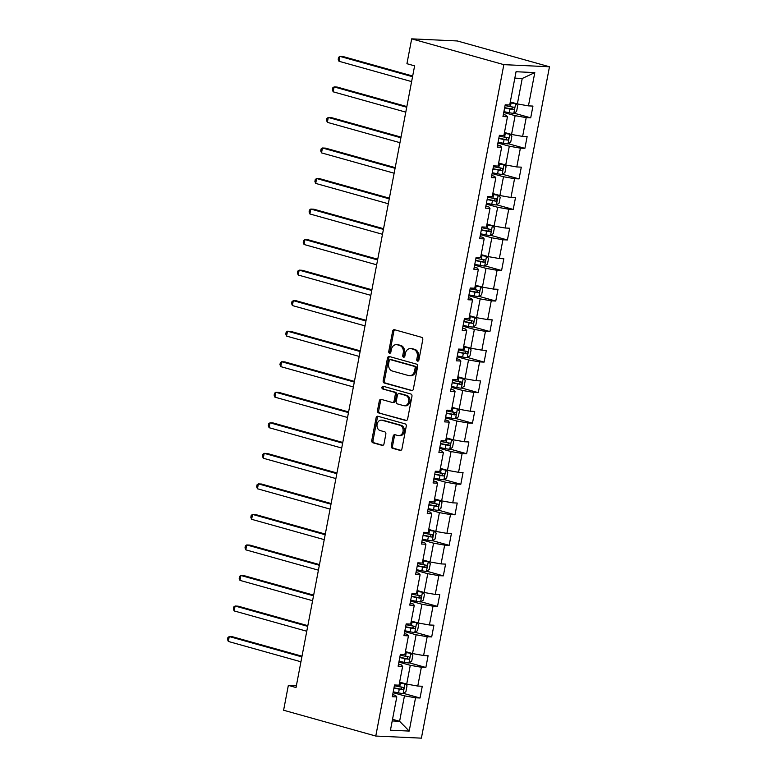 <?xml version="1.0" encoding="UTF-8"?>
<svg xmlns="http://www.w3.org/2000/svg" width="777" height="777" viewBox="0 0 777 777"><rect width="100%" height="100%" fill="white"/><g stroke="black" fill="none" stroke-linecap="round" stroke-linejoin="round"><path stroke-width="1.17" d="M417.57 361.13A1.379 1.088 -87.3 0 0 418.881 360.081L422.775 339.666A1.972 1.554 -87.3 0 0 421.629 337.315L394.493 329.72A1.972 1.554 -87.3 0 0 392.618 331.225L388.723 351.631A1.379 1.088 -87.3 0 0 390.831 352.224L391.336 349.582A6.294 4.963 -87.3 0 1 396.455 344.648A6.294 4.963 -87.3 0 1 397.329 344.784L399.592 345.425A6.294 4.963 -87.3 0 1 403.244 352.923L402.739 355.565A1.379 1.088 -87.3 0 0 404.856 356.148L405.361 353.506A6.294 4.963 -87.3 0 1 410.47 348.572A6.294 4.963 -87.3 0 1 411.354 348.708L413.617 349.349A6.294 4.963 -87.3 0 1 417.268 356.847L416.763 359.489A1.379 1.088 -87.3 0 0 417.57 361.13M391.307 445.911A1.972 1.554 -87.3 0 0 392.443 448.261L400.058 450.388A1.972 1.554 -87.3 0 0 401.932 448.892L406.264 426.223A1.972 1.554 -87.3 0 0 405.118 423.873L377.981 416.278A1.972 1.554 -87.3 0 0 376.107 417.773L371.775 440.452A1.972 1.554 -87.3 0 0 372.921 442.793L382.119 445.367A1.972 1.554 -87.3 0 0 383.993 443.871L385.839 434.168A1.972 1.554 -87.3 0 0 384.702 431.818L380.138 430.545A5.264 4.147 -87.3 0 1 377.02 424.747A5.264 4.147 -87.3 0 1 381.361 420.143A5.264 4.147 -87.3 0 1 382.099 420.27L399.97 425.272A5.264 4.147 -87.3 0 1 403.098 431.07A5.264 4.147 -87.3 0 1 398.747 435.664A5.264 4.147 -87.3 0 1 398.009 435.547L395.027 434.712A1.972 1.554 -87.3 0 0 393.152 436.208L391.307 445.911L392.54 445.969A1.972 1.554 -87.3 0 0 393.677 448.319L400.883 450.33M503.846 64.646L411.684 38.85L406.934 63.704L414.617 65.86L296.027 687.528L288.345 685.382L283.605 710.236L375.777 736.042L503.846 64.646L549.475 66.764L421.396 738.15L375.777 736.042M411.46 390.637A1.972 1.554 -87.3 0 0 413.335 389.141L417.657 366.462A1.972 1.554 -87.3 0 0 416.521 364.122L389.374 356.526A1.972 1.554 -87.3 0 0 387.5 358.022L383.178 380.701A1.972 1.554 -87.3 0 0 384.314 383.042L412.014 390.666M411.956 396.338L407.634 419.017A1.972 1.554 -87.3 0 1 405.759 420.512L378.622 412.917A1.972 1.554 -87.3 0 1 377.476 410.577L379.331 400.874A1.972 1.554 -87.3 0 1 381.206 399.368L392.21 402.447A1.972 1.554 -87.3 0 0 394.085 400.951L395.308 394.512A1.972 1.554 -87.3 0 0 394.172 392.171L382.711 388.966A1.379 1.088 -87.3 0 1 383.226 386.276L410.819 393.997A1.972 1.554 -87.3 0 1 411.956 396.338M403.36 693.337L420.036 697.999L422.28 686.256L417.773 686.052L421.357 667.258L425.864 667.462L428.098 655.72L423.601 655.516L427.185 636.722L431.691 636.926L433.925 625.184L429.428 624.98L433.012 606.186L437.509 606.39L439.753 594.648L435.256 594.444L438.84 575.65L443.337 575.854L445.58 564.112L441.074 563.908L444.658 545.114L449.164 545.328L451.398 533.576L446.901 533.372L450.485 514.578L454.992 514.792L457.226 503.04L452.729 502.836L456.313 484.042L460.81 484.256L463.053 472.503L458.556 472.299L462.14 453.506L466.637 453.719L468.881 441.977L464.374 441.763L467.958 422.97L472.465 423.183L474.698 411.441L470.202 411.227L473.785 392.434L478.282 392.647L480.526 380.905L476.029 380.691L479.613 361.897L484.11 362.111L486.353 350.369L481.857 350.155L485.44 331.371L489.937 331.575L492.181 319.833L487.674 319.619L491.258 300.835L495.765 301.039L497.999 289.297L493.502 289.083L497.086 270.299L501.583 270.503L503.826 258.76L499.329 258.547L502.913 239.763L507.41 239.967L509.654 228.224L505.147 228.011L508.741 209.227L513.238 209.431L515.481 197.688L510.975 197.484L514.559 178.691L519.065 178.895L521.299 167.152L516.802 166.948L520.386 148.154L524.883 148.358L527.127 136.616L522.63 136.412L526.214 117.618L530.71 117.822L532.954 106.08L528.447 105.876L534.799 72.601L516.054 71.727L509.712 105.002L505.205 104.798L502.972 116.54L507.468 116.754L506.254 115.258L503.37 114.452M420.036 697.999L415.54 697.795L409.188 731.07L390.452 730.205L396.794 696.92L392.298 696.716L394.531 684.974L399.038 685.178L402.622 666.394L398.115 666.18L400.359 654.438L404.856 654.642L408.449 635.858L403.943 635.644L406.186 623.902L410.683 624.106L414.267 605.322L409.77 605.108L412.014 593.366L416.511 593.57L420.095 574.786L415.598 574.572L417.832 562.83L422.338 563.043L425.922 544.25L421.416 544.036L423.659 532.294L428.156 532.507L431.74 513.714L427.243 513.5L429.487 501.757L433.984 501.971L437.568 483.177L433.071 482.964L435.314 471.221L439.811 471.435L443.395 452.641L438.898 452.428L441.132 440.685L445.639 440.899L449.223 422.105L444.716 421.901L446.96 410.149L451.456 410.363L455.04 391.569L450.543 391.365L452.787 379.613L457.284 379.827L460.868 361.033L456.371 360.829L458.605 349.077L463.111 349.291L466.695 330.497L462.198 330.293L464.432 318.551L468.939 318.755L472.523 299.961L468.016 299.757L470.26 288.014L474.757 288.218L478.341 269.425L473.844 269.221L476.087 257.478L480.584 257.682L484.168 238.889L479.671 238.685L481.905 226.942L486.412 227.146L489.996 208.353L485.499 208.149L487.733 196.406L492.239 196.61L495.823 177.816L491.317 177.612L493.56 165.87L498.057 166.074L501.641 147.29L497.144 147.076L499.388 135.334L503.884 135.538L507.468 116.754M398.892 662.121L410.285 665.306L406.701 684.1L399.621 682.119M398.523 664.092L401.408 664.898L402.622 666.394M406.701 684.1L417.773 686.052M410.285 665.306L421.357 667.258M404.72 631.584L416.113 634.77L412.529 653.564L405.448 651.582M404.341 633.556L407.235 634.362L408.449 635.858M412.529 653.564L423.601 655.516M416.113 634.77L427.185 636.722M410.547 601.048L421.93 604.234L418.347 623.028L411.266 621.046M410.169 603.02L413.053 603.826L414.267 605.322M418.347 623.028L429.428 624.98M421.93 604.234L433.012 606.186M416.365 570.512L427.758 573.698L424.174 592.492L417.094 590.51M415.996 572.484L418.881 573.29L420.095 574.786M424.174 592.492L435.256 594.444M427.758 573.698L438.84 575.65M422.193 539.976L433.585 543.172L430.002 561.956L422.921 559.974M421.814 541.948L424.708 542.754L425.922 544.25M430.002 561.956L441.074 563.908M433.585 543.172L444.658 545.114M428.02 509.44L439.413 512.635L435.829 531.419L428.749 529.438M427.641 511.412L430.536 512.218L431.74 513.714M435.829 531.419L446.901 533.372M439.413 512.635L450.485 514.578M433.848 478.904L445.231 482.099L441.647 500.883L434.566 498.902M433.469 480.876L436.353 481.682L437.568 483.177M441.647 500.883L452.729 502.836M445.231 482.099L456.313 484.042M439.665 448.368L451.058 451.563L447.474 470.347L440.394 468.366M439.296 450.339L442.181 451.146L443.395 452.641M447.474 470.347L458.556 472.299M451.058 451.563L462.14 453.506M445.493 417.832L456.886 421.027L453.302 439.811L446.221 437.83M445.114 419.803L448.008 420.61L449.223 422.105M453.302 439.811L464.374 441.763M456.886 421.027L467.958 422.97M451.32 387.305L462.713 390.491L459.129 409.285L452.049 407.294M450.942 389.267L453.836 390.073L455.04 391.569M459.129 409.285L470.202 411.227M462.713 390.491L473.785 392.434M457.148 356.769L468.531 359.955L464.947 378.749L457.867 376.767M456.769 358.731L459.654 359.547L460.868 361.033M464.947 378.749L476.029 380.691M468.531 359.955L479.613 361.897M462.966 326.233L474.358 329.419L470.775 348.213L463.694 346.231M462.597 328.195L465.481 329.011L466.695 330.497M470.775 348.213L481.857 350.155M474.358 329.419L485.44 331.371M468.793 295.697L480.186 298.883L476.602 317.676L469.522 315.695M468.414 297.659L471.309 298.475L472.523 299.961M476.602 317.676L487.674 319.619M480.186 298.883L491.258 300.835M474.621 265.161L486.013 268.347L482.43 287.14L475.339 285.159M474.242 267.123L477.136 267.939L478.341 269.425M482.43 287.14L493.502 289.083M486.013 268.347L497.086 270.299M480.448 234.625L491.831 237.811L488.247 256.604L481.167 254.623M480.069 236.596L482.954 237.403L484.168 238.889M488.247 256.604L499.329 258.547M491.831 237.811L502.913 239.763M486.266 204.089L497.659 207.274L494.075 226.068L486.994 224.087M485.897 206.06L488.782 206.867L489.996 208.353M494.075 226.068L505.147 228.011M497.659 207.274L508.741 209.227M492.094 173.553L503.486 176.738L499.902 195.532L492.822 193.551M491.715 175.524L494.609 176.33L495.823 177.816M499.902 195.532L510.975 197.484M503.486 176.738L514.559 178.691M497.921 143.017L509.314 146.202L505.72 164.996L498.64 163.015M497.542 144.988L500.437 145.794L501.641 147.29M505.72 164.996L516.802 166.948M509.314 146.202L520.386 148.154M503.739 112.48L515.132 115.666L511.548 134.46L504.467 132.478M511.548 134.46L522.63 136.412M515.132 115.666L526.214 117.618M534.799 72.601L522.231 78.477L517.375 103.924L510.295 101.942M517.375 103.924L528.447 105.876M411.684 38.85L457.303 40.958L549.475 66.764M296.367 685.751L288.345 685.382M522.231 78.477L514.83 78.137M392.521 719.308L399.601 721.289L404.458 695.842L393.065 692.657M392.21 720.949L399.601 721.289L409.188 731.07M392.696 694.628L395.58 695.434L396.794 696.92M404.458 695.842L415.54 697.795M514.034 113.16L530.71 117.822M508.216 143.696L524.883 148.358M502.389 174.233L519.065 178.895M496.561 204.769L513.238 209.431M490.734 235.305L507.41 239.967M484.916 265.841L501.583 270.503M479.088 296.367L495.765 301.039M473.261 326.903L489.937 331.575M467.433 357.439L484.11 362.111M461.616 387.976L478.282 392.647M455.788 418.512L472.465 423.183M449.961 449.048L466.637 453.719M444.133 479.584L460.81 484.256M438.315 510.12L454.992 514.792M432.488 540.656L449.164 545.328M426.66 571.192L443.337 575.854M420.833 601.728L437.509 606.39M415.015 632.264L431.691 636.926M409.188 662.8L425.864 667.462M418.385 360.946A1.379 1.088 -87.3 0 1 417.997 359.547L418.502 356.905A6.294 4.963 -87.3 0 0 414.85 349.407L413.617 349.349M410.47 348.572L411.703 348.63A6.294 4.963 -87.3 0 1 412.587 348.766L414.85 349.407M396.455 344.648L397.688 344.706A6.294 4.963 -87.3 0 1 398.562 344.842L400.825 345.474A6.294 4.963 -87.3 0 1 404.477 352.972L403.972 355.613A1.379 1.088 -87.3 0 0 404.361 357.022M394.891 329.837A1.972 1.554 -87.3 0 0 393.852 331.284L389.957 351.69A1.379 1.088 -87.3 0 0 390.336 353.088M389.782 356.643A1.972 1.554 -87.3 0 0 388.733 358.08L384.411 380.749A1.972 1.554 -87.3 0 0 385.547 383.1L412.286 390.578M415.141 367.987A1.379 1.088 -87.3 0 0 414.345 366.346L390.52 359.683A1.379 1.088 -87.3 0 0 389.209 360.732L388.675 363.519A6.294 4.963 -87.3 0 0 392.327 371.017L408.615 375.573A6.294 4.963 -87.3 0 0 409.498 375.718A6.294 4.963 -87.3 0 0 414.617 370.775L415.141 367.987L416.375 368.045A1.379 1.088 -87.3 0 0 415.578 366.404L414.345 366.346M391.365 359.722A1.379 1.088 -87.3 0 1 391.754 359.732L415.578 366.404M409.498 375.718L410.732 375.767A6.294 4.963 -87.3 0 0 415.85 370.833L414.617 370.775M416.375 368.045L415.85 370.833M406.585 420.454L378.622 412.917M381.604 399.485A1.972 1.554 -87.3 0 0 380.565 400.922L378.71 410.625A1.972 1.554 -87.3 0 0 379.856 412.975M393.444 402.505A1.972 1.554 -87.3 0 0 395.318 401.01L396.542 394.57A1.972 1.554 -87.3 0 0 395.406 392.23L382.711 388.966M383.77 386.431A1.379 1.088 -87.3 0 0 383.945 389.024M403.632 405.652A5.264 4.147 -87.3 0 0 404.37 405.769A5.264 4.147 -87.3 0 0 408.721 401.175A5.264 4.147 -87.3 0 0 405.594 395.367L399.3 393.609A1.972 1.554 -87.3 0 0 397.426 395.104L396.192 401.544A1.972 1.554 -87.3 0 0 397.338 403.885L403.632 405.652M404.37 405.769L405.604 405.827A5.264 4.147 -87.3 0 0 409.955 401.233A5.264 4.147 -87.3 0 0 406.827 395.425L405.594 395.367M399.98 393.638A1.972 1.554 -87.3 0 1 400.534 393.667L406.827 395.425M395.435 434.829A1.972 1.554 -87.3 0 0 394.386 436.266L392.54 445.969M398.747 435.664L399.98 435.722A5.264 4.147 -87.3 0 0 404.331 431.128A5.264 4.147 -87.3 0 0 401.204 425.32L399.97 425.272M381.361 420.143L382.595 420.202A5.264 4.147 -87.3 0 1 383.333 420.328L401.204 425.32M378.38 416.394A1.972 1.554 -87.3 0 0 377.34 417.832L373.009 440.51A1.972 1.554 -87.3 0 0 374.155 442.851L382.944 445.308M503.904 111.655L509.226 112.714A5.313 0.583 -169.2 0 0 513.733 113.355L516.579 111.509L517.696 105.643L515.598 103.564A5.313 0.583 -169.2 0 1 511.091 102.933L510.139 102.739M515.598 103.564L510.198 102.457M412.674 76.029L343.007 56.527L339.928 56.381L338.995 61.276L411.616 81.604M504.613 107.935L509.935 108.994A5.313 0.583 10.8 0 0 513.335 109.538C514.685 108.867 514.83 108.09 513.782 107.187A5.313 0.583 -169.2 0 1 510.382 106.653L505.06 105.585M511.567 106.575C512.888 107.547 512.742 108.333 511.12 108.916L504.661 107.653M412.548 76.709L339.928 56.381L338.578 57.333L338.199 59.295L338.995 61.276M498.076 142.191L503.399 143.25A5.313 0.583 -169.2 0 0 507.915 143.891L510.751 142.045L511.868 136.179L509.78 134.1A5.313 0.583 -169.2 0 1 505.273 133.469L504.322 133.275M509.78 134.1L504.37 132.993M406.857 106.566L337.189 87.063L334.1 86.917L333.168 91.812L405.788 112.141M498.785 138.471L504.108 139.53A5.313 0.583 10.8 0 0 507.507 140.074C508.857 139.404 509.003 138.627 507.954 137.723A5.313 0.583 -169.2 0 1 504.564 137.179L499.232 136.121M505.74 137.111C507.06 138.083 506.915 138.86 505.293 139.452L498.844 138.189M406.721 107.245L334.1 86.917L332.75 87.869L332.381 89.831L333.168 91.812M492.249 172.727L497.581 173.786A5.313 0.583 -169.2 0 0 502.088 174.427L504.924 172.581L506.05 166.705L503.952 164.637A5.313 0.583 -169.2 0 1 499.446 163.996L498.494 163.811M503.952 164.637L498.543 163.529M401.029 137.102L331.361 117.599L328.282 117.453L327.35 122.348L399.961 142.677M492.958 169.007L498.29 170.066A5.313 0.583 10.8 0 0 501.68 170.61C503.03 169.94 503.185 169.163 502.127 168.259A5.313 0.583 -169.2 0 1 498.737 167.715L493.405 166.657M499.922 167.647C501.243 168.619 501.087 169.396 499.475 169.988L493.016 168.726M400.903 137.782L328.282 117.453L326.923 118.405L326.554 120.367L327.35 122.348M486.431 203.263L491.754 204.322A5.313 0.583 -169.2 0 0 496.26 204.963L499.096 203.118L500.223 197.241L498.125 195.173A5.313 0.583 -169.2 0 1 493.618 194.532L492.667 194.347M498.125 195.173L492.725 194.065M395.202 167.628L325.534 148.135L322.455 147.989L321.523 152.884L394.143 173.213M487.14 199.543L492.463 200.602A5.313 0.583 10.8 0 0 495.852 201.146C497.202 200.476 497.358 199.699 496.309 198.795A5.313 0.583 -169.2 0 1 492.909 198.252L487.587 197.193M494.094 198.174C495.415 199.155 495.26 199.932 493.648 200.524L487.189 199.262M395.075 168.318L322.455 147.989L321.105 148.941L320.726 150.903L321.523 152.884M480.604 233.799L485.926 234.858A5.313 0.583 -169.2 0 0 490.433 235.499L493.278 233.654L494.395 227.778L492.307 225.709A5.313 0.583 -169.2 0 1 487.791 225.068L486.839 224.883M492.307 225.709L486.897 224.602M389.374 198.164L319.716 178.671L316.627 178.525L315.695 183.421L388.315 203.749M481.313 230.079L486.635 231.138A5.313 0.583 10.8 0 0 490.034 231.682C491.385 231.012 491.53 230.235 490.481 229.332A5.313 0.583 -169.2 0 1 487.082 228.788L481.759 227.729M488.267 228.71C489.588 229.691 489.442 230.468 487.82 231.06L481.361 229.798M389.248 198.854L316.627 178.525L315.277 179.477L314.899 181.439L315.695 183.421M474.776 264.335L480.099 265.394A5.313 0.583 -169.2 0 0 484.615 266.035L487.451 264.19L488.568 258.314L486.48 256.245A5.313 0.583 -169.2 0 1 481.973 255.604L481.021 255.419M486.48 256.245L481.07 255.138M383.556 228.7L313.889 209.207L310.8 209.062L309.868 213.957L382.488 234.285M475.485 260.616L480.817 261.674A5.313 0.583 10.8 0 0 484.207 262.218C485.557 261.548 485.703 260.771 484.654 259.868A5.313 0.583 -169.2 0 1 481.264 259.324L475.932 258.265M482.439 259.246C483.76 260.227 483.615 261.004 481.993 261.596L475.543 260.334M383.42 229.39L310.8 209.062L309.45 210.013L309.081 211.966L309.868 213.957M468.949 294.872L474.281 295.93A5.313 0.583 -169.2 0 0 478.787 296.571L481.623 294.726L482.75 288.85L480.652 286.781A5.313 0.583 -169.2 0 1 476.146 286.14L475.194 285.955M480.652 286.781L475.242 285.674M377.729 259.236L308.061 239.743L304.982 239.598L304.05 244.493L376.66 264.811M469.658 291.152L474.99 292.21A5.313 0.583 10.8 0 0 478.379 292.754C479.73 292.084 479.885 291.297 478.826 290.404A5.313 0.583 -169.2 0 1 475.437 289.86L470.104 288.801M476.622 289.782C477.942 290.763 477.787 291.54 476.175 292.133L469.716 290.87M377.603 259.926L304.982 239.598L303.622 240.549L303.253 242.502L304.05 244.493M463.131 325.408L468.453 326.466A5.313 0.583 -169.2 0 0 472.96 327.107L475.796 325.262L476.923 319.386L474.825 317.317A5.313 0.583 -169.2 0 1 470.318 316.676L469.366 316.492M474.825 317.317L469.425 316.21M371.901 289.772L302.234 270.279L299.155 270.134L298.222 275.029L370.843 295.347M463.84 321.688L469.162 322.746A5.313 0.583 10.8 0 0 472.552 323.29C473.902 322.62 474.057 321.833 473.008 320.94A5.313 0.583 -169.2 0 1 469.609 320.396L464.287 319.337M470.794 320.318C472.115 321.289 471.96 322.076 470.347 322.669L463.888 321.406M371.775 290.462L299.155 270.134L297.805 271.086L297.426 273.038L298.222 275.029M457.303 355.934L462.626 357.002A5.313 0.583 -169.2 0 0 467.132 357.634L469.978 355.798L471.095 349.922L469.007 347.853A5.313 0.583 -169.2 0 1 464.491 347.212L463.539 347.028M469.007 347.853L463.597 346.736M366.084 320.309L296.416 300.806L293.327 300.67L292.395 305.565L365.015 325.884M458.012 352.224L463.335 353.282A5.313 0.583 10.8 0 0 466.734 353.826C468.084 353.156 468.23 352.37 467.181 351.476A5.313 0.583 -169.2 0 1 463.782 350.932L458.459 349.873M464.967 350.854C466.287 351.826 466.142 352.612 464.52 353.205L458.061 351.932M365.948 320.998L293.327 300.67L291.977 301.622L291.608 303.574L292.395 305.565M451.476 386.47L456.808 387.538A5.313 0.583 -169.2 0 0 461.315 388.17L464.151 386.334L465.268 380.458L463.179 378.389A5.313 0.583 -169.2 0 1 458.673 377.748L457.721 377.564M463.179 378.389L457.77 377.272M360.256 350.845L290.588 331.342L287.5 331.206L286.567 336.101L359.188 356.42M452.185 382.76L457.517 383.819A5.313 0.583 10.8 0 0 460.907 384.362C462.257 383.692 462.402 382.906 461.353 382.012A5.313 0.583 -169.2 0 1 457.964 381.468L452.632 380.409M459.139 381.39C460.46 382.362 460.314 383.148 458.692 383.741L452.243 382.469M360.12 351.525L287.5 331.206L286.15 332.158L285.781 334.11L286.567 336.101M445.648 417.006L450.981 418.075A5.313 0.583 -169.2 0 0 455.487 418.706L458.323 416.87L459.45 410.994L457.352 408.925A5.313 0.583 -169.2 0 1 452.845 408.284L451.893 408.09M457.352 408.925L451.942 407.808M354.429 381.381L284.761 361.878L281.682 361.742L280.75 366.627L353.37 386.956M446.357 413.286L451.69 414.355A5.313 0.583 10.8 0 0 455.079 414.899C456.429 414.228 456.585 413.442 455.526 412.548A5.313 0.583 -169.2 0 1 452.136 412.004L446.814 410.946M453.321 411.927C454.642 412.898 454.487 413.685 452.874 414.277L446.416 413.005M354.302 382.061L281.682 361.742L280.322 362.694L279.953 364.646L280.75 366.627M439.831 447.542L445.153 448.611A5.313 0.583 -169.2 0 0 449.66 449.242L452.505 447.406L453.622 441.53L451.524 439.461A5.313 0.583 -169.2 0 1 447.018 438.82L446.066 438.626M451.524 439.461L446.124 438.345M348.601 411.917L278.933 392.414L275.854 392.278L274.922 397.164L347.542 417.492M440.54 443.822L445.862 444.891A5.313 0.583 10.8 0 0 449.252 445.435C450.611 444.765 450.757 443.978 449.708 443.084A5.313 0.583 -169.2 0 1 446.309 442.54L440.986 441.482M447.494 442.463C448.815 443.434 448.669 444.221 447.047 444.813L440.588 443.541M348.475 412.597L275.854 392.278L274.504 393.23L274.126 395.182L274.922 397.164M434.003 478.078L439.326 479.147A5.313 0.583 -169.2 0 0 443.832 479.778L446.678 477.933L447.795 472.066L445.707 469.998A5.313 0.583 -169.2 0 1 441.2 469.357L440.238 469.162M445.707 469.998L440.297 468.881M342.783 442.453L273.115 422.95L270.027 422.814L269.095 427.7L341.715 448.028M434.712 474.358L440.035 475.427A5.313 0.583 10.8 0 0 443.434 475.961C444.784 475.301 444.93 474.514 443.881 473.62A5.313 0.583 -169.2 0 1 440.481 473.076L435.159 472.008M441.666 472.999C442.987 473.97 442.841 474.757 441.219 475.349L434.761 474.077M342.647 443.133L270.027 422.814L268.677 423.766L268.308 425.718L269.095 427.7M428.176 508.614L433.508 509.673A5.313 0.583 -169.2 0 0 438.014 510.314L440.85 508.469L441.967 502.602L439.879 500.524A5.313 0.583 -169.2 0 1 435.373 499.893L434.421 499.698M439.879 500.524L434.469 499.417M336.956 472.989L267.288 453.486L264.199 453.341L263.267 458.236L335.887 478.564M428.885 504.895L434.217 505.963A5.313 0.583 10.8 0 0 437.606 506.497C438.956 505.837 439.102 505.05 438.053 504.156A5.313 0.583 -169.2 0 1 434.664 503.613L429.331 502.544M435.848 503.535C437.16 504.506 437.014 505.293 435.392 505.885L428.943 504.613M336.82 473.669L264.199 453.341L262.849 454.292L262.48 456.254L263.267 458.236M422.348 539.151L427.68 540.209A5.313 0.583 -169.2 0 0 432.187 540.85L435.023 539.005L436.15 533.139L434.052 531.06A5.313 0.583 -169.2 0 1 429.545 530.429L428.593 530.235M434.052 531.06L428.642 529.953M331.128 503.525L261.46 484.022L258.382 483.877L257.449 488.772L330.07 509.1M423.057 535.431L428.389 536.499A5.313 0.583 10.8 0 0 431.779 537.033C433.129 536.373 433.284 535.586 432.226 534.683A5.313 0.583 -169.2 0 1 428.836 534.149L423.514 533.08M430.021 534.071C431.342 535.042 431.186 535.829 429.574 536.421L423.115 535.149M331.002 504.205L258.382 483.877L257.032 484.829L256.653 486.79L257.449 488.772M416.53 569.687L421.853 570.745A5.313 0.583 -169.2 0 0 426.359 571.386L429.205 569.541L430.322 563.675L428.224 561.596A5.313 0.583 -169.2 0 1 423.718 560.965L422.766 560.771M428.224 561.596L422.824 560.489M325.301 534.061L255.633 514.559L252.554 514.413L251.622 519.308L324.242 539.636M417.239 565.967L422.562 567.025A5.313 0.583 10.8 0 0 425.961 567.569C427.311 566.909 427.457 566.122 426.408 565.219A5.313 0.583 -169.2 0 1 423.009 564.685L417.686 563.616M424.193 564.607C425.514 565.578 425.369 566.365 423.747 566.957L417.288 565.685M325.174 534.741L252.554 514.413L251.204 515.365L250.825 517.327L251.622 519.308M410.703 600.223L416.025 601.281A5.313 0.583 -169.2 0 0 420.532 601.922L423.378 600.077L424.495 594.211L422.406 592.132A5.313 0.583 -169.2 0 1 417.9 591.501L416.938 591.307M422.406 592.132L416.996 591.025M319.483 564.597L249.815 545.095L246.727 544.949L245.794 549.844L318.415 570.172M411.412 596.503L416.734 597.562A5.313 0.583 10.8 0 0 420.134 598.105C421.484 597.435 421.629 596.658 420.58 595.755A5.313 0.583 -169.2 0 1 417.191 595.221L411.859 594.152M418.366 595.143C419.687 596.114 419.541 596.901 417.919 597.494L411.46 596.221M319.347 565.277L246.727 544.949L245.377 545.901L245.008 547.863L245.794 549.844M404.875 630.759L410.207 631.818A5.313 0.583 -169.2 0 0 414.714 632.459L417.55 630.613L418.667 624.747L416.579 622.668A5.313 0.583 -169.2 0 1 412.072 622.037L411.12 621.843M416.579 622.668L411.169 621.561M313.655 595.133L243.988 575.631L240.909 575.485L239.967 580.38L312.587 600.708M405.584 627.039L410.916 628.098A5.313 0.583 10.8 0 0 414.306 628.642C415.656 627.971 415.802 627.194 414.753 626.291A5.313 0.583 -169.2 0 1 411.363 625.747L406.031 624.689M412.548 625.679C413.859 626.65 413.714 627.437 412.092 628.02L405.643 626.757M313.519 595.813L240.909 575.485L239.549 576.437L239.18 578.399L239.967 580.38M399.048 661.295L404.38 662.354A5.313 0.583 -169.2 0 0 408.887 662.995L411.723 661.149L412.849 655.283L410.751 653.204A5.313 0.583 -169.2 0 1 406.245 652.573L405.293 652.379M410.751 653.204L405.351 652.097M307.828 625.67L238.16 606.167L235.081 606.021L234.149 610.916L306.769 631.245M399.757 657.575L405.089 658.634A5.313 0.583 10.8 0 0 408.479 659.178C409.829 658.507 409.984 657.731 408.925 656.827A5.313 0.583 -169.2 0 1 405.536 656.283L400.213 655.225M406.721 656.215C408.042 657.187 407.886 657.964 406.274 658.556L399.815 657.293M307.702 626.349L235.081 606.021L233.731 606.973L233.353 608.935L234.149 610.916M393.23 691.831L398.552 692.89A5.313 0.583 -169.2 0 0 403.059 693.531L405.905 691.685L407.022 685.809L404.924 683.741A5.313 0.583 -169.2 0 1 400.417 683.1L399.465 682.915M404.924 683.741L399.524 682.633M302 656.196L232.333 636.703L229.254 636.557L228.321 641.452L300.942 661.781M393.939 688.111L399.261 689.17A5.313 0.583 10.8 0 0 402.661 689.714C404.011 689.044 404.157 688.267 403.108 687.363A5.313 0.583 -169.2 0 1 399.708 686.819L394.386 685.761M400.893 686.742C402.214 687.723 402.068 688.5 400.446 689.092L393.988 687.83M301.874 656.886L229.254 636.557L227.904 637.509L227.525 639.471L228.321 641.452M418.502 356.905L417.268 356.847M412.587 348.766L411.354 348.708M403.972 355.613L402.739 355.565M404.477 352.972L403.244 352.923M400.825 345.474L399.592 345.425M398.562 344.842L397.329 344.784M389.957 351.69L388.723 351.631M393.852 331.284L392.618 331.225M417.997 359.547L416.763 359.489M385.547 383.1L384.314 383.042M384.411 380.749L383.178 380.701M388.733 358.08L387.5 358.022M391.754 359.732L390.52 359.683M406.313 420.542L405.759 420.512M378.71 410.625L377.476 410.577M380.565 400.922L379.331 400.874M395.318 401.01L394.085 400.951M396.542 394.57L395.308 394.512M395.406 392.23L394.172 392.171M400.534 393.667L399.3 393.609M394.386 436.266L393.152 436.208M383.333 420.328L382.099 420.27M382.672 445.396L382.119 445.367M374.155 442.851L372.921 442.793M373.009 440.51L371.775 440.452M377.34 417.832L376.107 417.773M400.611 450.417L400.058 450.388M393.677 448.319L392.443 448.261M513.811 113.306L515.656 103.623M510.382 106.653L511.091 102.933M509.226 112.714L509.935 108.994M511.12 108.916L513.335 109.538M507.983 143.842L509.829 134.159M504.564 137.179L505.273 133.469M503.399 143.25L504.108 139.53M505.293 139.452L507.507 140.074M502.156 174.378L504.001 164.695M498.737 167.715L499.446 163.996M497.581 173.786L498.29 170.066M499.475 169.988L501.68 170.61M496.328 204.914L498.183 195.221M492.909 198.252L493.618 194.532M491.754 204.322L492.463 200.602M493.648 200.524L495.852 201.146M490.51 235.45L492.356 225.757M487.082 228.788L487.791 225.068M485.926 234.858L486.635 231.138M487.82 231.06L490.034 231.682M484.683 265.987L486.528 256.293M481.264 259.324L481.973 255.604M480.099 265.394L480.817 261.674M481.993 261.596L484.207 262.218M478.855 296.523L480.701 286.83M475.437 289.86L476.146 286.14M474.281 295.93L474.99 292.21M476.175 292.133L478.379 292.754M473.028 327.059L474.883 317.366M469.609 320.396L470.318 316.676M468.453 326.466L469.162 322.746M470.347 322.669L472.552 323.29M467.21 357.595L469.055 347.902M463.782 350.932L464.491 347.212M462.626 357.002L463.335 353.282M464.52 353.205L466.734 353.826M461.383 388.131L463.228 378.438M457.964 381.468L458.673 377.748M456.808 387.538L457.517 383.819M458.692 383.741L460.907 384.362M455.555 418.667L457.41 408.974M452.136 412.004L452.845 408.284M450.981 418.075L451.69 414.355M452.874 414.277L455.079 414.899M449.737 449.203L451.583 439.51M446.309 442.54L447.018 438.82M445.153 448.611L445.862 444.891M447.047 444.813L449.252 445.435M443.91 479.739L445.755 470.046M440.481 473.076L441.2 469.357M439.326 479.147L440.035 475.427M441.219 475.349L443.434 475.961M438.082 510.266L439.928 500.582M434.664 503.613L435.373 499.893M433.508 509.673L434.217 505.963M435.392 505.885L437.606 506.497M432.255 540.802L434.11 531.118M428.836 534.149L429.545 530.429M427.68 540.209L428.389 536.499M429.574 536.421L431.779 537.033M426.437 571.338L428.282 561.654M423.009 564.685L423.718 560.965M421.853 570.745L422.562 567.025M423.747 566.957L425.961 567.569M420.61 601.874L422.455 592.191M417.191 595.221L417.9 591.501M416.025 601.281L416.734 597.562M417.919 597.494L420.134 598.105M414.782 632.41L416.627 622.727M411.363 625.747L412.072 622.037M410.207 631.818L410.916 628.098M412.092 628.02L414.306 628.642M408.955 662.946L410.81 653.263M405.536 656.283L406.245 652.573M404.38 662.354L405.089 658.634M406.274 658.556L408.479 659.178M403.137 693.482L404.982 683.789M399.708 686.819L400.417 683.1M398.552 692.89L399.261 689.17M400.446 689.092L402.661 689.714M391.559 359.702L390.326 359.644M393.716 402.554L392.482 402.496M400.252 393.618L399.019 393.56"/></g></svg>
